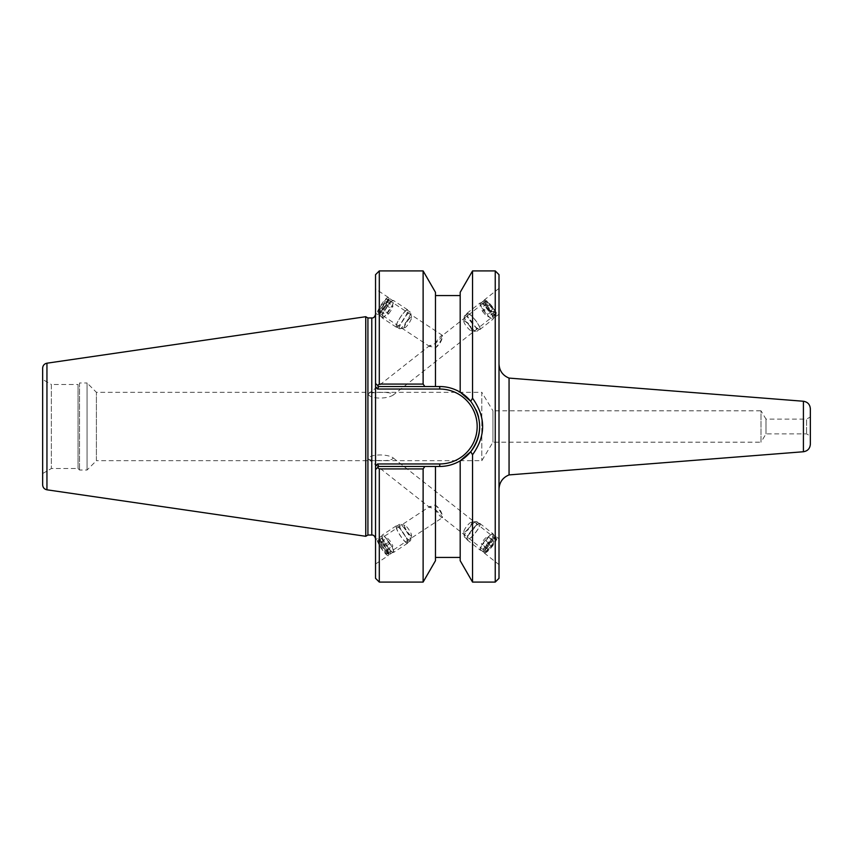 <?xml version="1.0" encoding="UTF-8"?>
<svg xmlns="http://www.w3.org/2000/svg" width="853" height="853" viewBox="0 0 853 853"><rect width="100%" height="100%" fill="white"/><g stroke="black" fill="none" stroke-linecap="round" stroke-linejoin="round"><path stroke-width="0.64" stroke-dasharray="4.26 3.2" d="M379.745 460.492C374.659 460.663 370.948 460.268 368.624 459.309L368.24 458.626C369.882 453.945 387.752 453.839 393.052 457.816C392.711 460.034 388.275 460.929 379.745 460.492M435.275 509.508C439.316 513.079 441.726 515.766 442.515 517.568L442.515 516.332A8.146 1.599 56.7 0 0 435.275 504.944L429.571 506.991L435.275 509.508A8.146 1.599 56.7 0 0 442.44 517.632A8.146 1.599 56.7 0 0 442.515 517.568L485.453 551.433A8.146 1.791 128.3 0 1 485.261 550.899A8.146 1.791 128.3 0 1 489.782 543.062A8.146 1.791 128.3 0 1 495.54 538.627A8.146 1.791 128.3 0 1 491.904 546.144A8.146 1.791 128.3 0 1 485.453 551.433M435.275 504.944C439.316 508.047 441.726 511.843 442.515 516.332M483.992 552.317A10.129 2.228 128.3 0 1 489.611 542.583A10.129 2.228 128.3 0 1 496.766 537.081A10.129 2.228 128.3 0 1 492.245 546.41A10.129 2.228 128.3 0 1 484.227 552.979A10.129 2.228 128.3 0 1 483.992 552.317M499.005 539.32L499.005 564.633L499.005 539.32M387.497 553.373A8.146 1.599 56.7 0 0 383.498 545.248A8.146 1.599 56.7 0 0 378.348 540.29A8.146 1.599 56.7 0 0 381.494 547.978A8.146 1.599 56.7 0 0 387.305 553.917A8.146 1.599 56.7 0 0 387.497 553.373M485.261 302.101A8.146 1.791 -128.3 0 1 485.453 301.567A8.146 1.791 -128.3 0 1 491.904 306.856A8.146 1.791 -128.3 0 1 495.54 314.373A8.146 1.791 -128.3 0 1 489.782 309.938A8.146 1.791 -128.3 0 1 485.261 302.101M435.275 343.492A8.146 1.599 -56.7 0 1 442.44 335.368A8.146 1.599 -56.7 0 1 442.515 335.432L442.515 336.668C441.726 341.157 439.316 344.953 435.275 348.056L429.571 346.009L435.275 343.492C439.316 339.921 441.726 337.234 442.515 335.432L485.453 301.567M368.24 394.374C369.626 396.698 373.454 397.935 379.745 398.084C385.289 398.02 389.725 397.061 393.052 395.184C394.811 391.388 372.686 392.007 368.624 393.691L368.24 394.374M499.005 313.68L499.005 288.367L499.005 313.68M483.992 300.683A10.129 2.228 -128.3 0 1 484.227 300.021A10.129 2.228 -128.3 0 1 492.245 306.59A10.129 2.228 -128.3 0 1 496.766 315.919A10.129 2.228 -128.3 0 1 489.611 310.417A10.129 2.228 -128.3 0 1 483.992 300.683M387.497 299.627A8.146 1.599 -56.7 0 0 387.305 299.083A8.146 1.599 -56.7 0 0 381.494 305.022A8.146 1.599 -56.7 0 0 378.348 312.71A8.146 1.599 -56.7 0 0 383.498 307.752A8.146 1.599 -56.7 0 0 387.497 299.627M435.275 348.056A8.146 1.599 -56.7 0 0 442.515 336.668M375.533 540.28L375.533 564.025L375.533 540.28M388.637 554.898A10.129 1.983 56.7 0 0 383.669 544.8A10.129 1.983 56.7 0 0 377.261 538.648A10.129 1.983 56.7 0 0 381.163 548.191A10.129 1.983 56.7 0 0 388.392 555.559A10.129 1.983 56.7 0 0 388.637 554.898M388.637 298.102A10.129 1.983 -56.7 0 0 388.392 297.441A10.129 1.983 -56.7 0 0 381.163 304.809A10.129 1.983 -56.7 0 0 377.261 314.352A10.129 1.983 -56.7 0 0 383.669 308.2A10.129 1.983 -56.7 0 0 388.637 298.102M375.533 312.72L375.533 288.975L375.533 312.72M509.06 474.908L509.06 378.092M499.005 489.11L499.005 363.89L499.005 489.11M499.005 274.677L499.005 578.323M810.35 408.758L810.35 444.242M810.35 416.946L810.35 436.054L810.35 416.946L806.586 419.122L806.586 433.878L806.586 419.122L765.994 419.122L765.994 433.878L765.994 419.122L761.004 410.815L761.004 442.185L765.994 433.878L806.586 433.878L810.35 436.054M42.65 473.554L51.361 468.521L78.039 468.521L79.542 470.024L87.07 470.024L96.4 460.695L96.4 392.305L96.4 460.695L481.817 460.695L492.938 442.185L761.004 442.185L761.004 410.815L492.938 410.815L492.938 442.185L492.938 410.815L481.817 392.305L481.817 460.695L481.817 392.305L96.4 392.305L87.07 382.976L87.07 470.024L87.07 382.976L79.542 382.976L79.542 470.024L79.542 382.976L78.039 384.479L78.039 468.521L78.039 384.479L51.361 384.479L51.361 468.521L51.361 384.479L42.65 379.446L42.65 473.554L42.65 379.446M476.123 410.016A39.963 39.963 0 0 0 470.739 401.305L460.183 392.167A39.963 39.963 0 0 0 439.721 386.537L378.679 386.537L377.602 385.46L378.679 386.537L439.721 386.537L378.679 386.537L377.634 389.043L375.533 386.953L375.533 274.677M479.642 428.27A39.963 39.963 0 0 0 478.586 417.202M375.533 466.047L377.634 463.957L378.679 466.463L377.602 467.54L378.679 466.463L439.721 466.463L378.679 466.463L375.533 469.598L375.533 386.953M460.183 292.312L460.183 392.167C453.721 388.424 446.908 386.537 439.721 386.537A39.963 39.963 0 0 1 479.685 426.5A39.963 39.963 0 0 1 439.721 466.463C446.908 466.463 453.732 464.576 460.183 460.833L470.739 451.695C482.585 434.902 482.585 418.109 470.739 401.305L472.541 398.244C485.986 417.085 485.986 435.915 472.541 454.756L470.739 451.695M378.679 466.463L439.721 466.463L439.721 463.957A37.457 37.457 0 0 0 477.168 426.5A37.457 37.457 0 0 0 439.721 389.043L439.721 386.537M379.297 270.913L379.297 384.074L377.602 385.46L378.679 386.537M472.541 398.244L472.541 270.913M495.241 582.087L495.241 270.913M472.541 582.087L472.541 454.756M379.297 384.074L423.12 384.074L424.869 386.537M423.12 270.913L423.12 384.074M375.533 578.323L375.533 469.598M424.869 466.463L423.12 468.926L379.297 468.926L377.602 467.54M379.297 468.926L379.297 582.087M423.12 468.926L423.12 582.087M375.533 383.402L375.533 314.203L375.533 383.402M367.92 317.966L367.92 535.034M365.756 316.708L365.756 536.292M42.65 484.835L42.65 368.165M365.745 536.292L365.745 316.708M460.183 460.833L460.183 560.688M460.183 392.167L460.183 295.564L460.183 392.167M435.478 386.537L435.478 292.312M435.478 466.463L435.478 560.688M396.101 326.976A10.375 2.037 -56.7 0 0 396.24 327.147A10.375 2.037 -56.7 0 0 403.65 319.598A10.375 2.037 -56.7 0 0 407.649 309.81A10.375 2.037 -56.7 0 0 400.558 316.9A10.375 2.037 -56.7 0 0 396.101 326.976M396.378 326.571A9.884 1.941 123.3 0 1 400.622 316.975A9.884 1.941 123.3 0 1 407.382 310.225A9.884 1.941 123.3 0 1 403.565 319.544A9.884 1.941 123.3 0 1 396.517 326.731A9.884 1.941 123.3 0 1 396.378 326.571M381.931 317.657A10.375 2.037 -56.7 0 0 382.08 317.828A10.375 2.037 -56.7 0 0 389.48 310.279A10.375 2.037 -56.7 0 0 393.489 300.491A10.375 2.037 -56.7 0 0 386.388 307.581A10.375 2.037 -56.7 0 0 381.931 317.657M382.208 317.252A9.884 1.941 -56.7 0 0 382.357 317.412A9.884 1.941 -56.7 0 0 389.405 310.225A9.884 1.941 -56.7 0 0 393.212 300.906A9.884 1.941 -56.7 0 0 386.452 307.656A9.884 1.941 -56.7 0 0 382.208 317.252M379.18 315.258A9.884 1.941 -56.7 0 0 379.318 315.418A9.884 1.941 -56.7 0 0 386.366 308.232A9.884 1.941 -56.7 0 0 390.184 298.913A9.884 1.941 -56.7 0 0 389.746 298.859A9.884 1.941 -56.7 0 0 383.125 306.099A9.884 1.941 -56.7 0 0 379.105 315.034A9.884 1.941 -56.7 0 0 379.18 315.258M388.712 313.797L391.932 309.127L393.02 305.822L390.898 307.187L387.678 311.857L386.59 315.162L388.712 313.797L382.645 309.799L380.523 311.174L381.611 307.869L384.831 303.188L386.953 301.823L385.865 305.129L382.645 309.799M385.865 305.129L391.932 309.127M386.953 301.823L393.02 305.822M384.831 303.188L390.898 307.187M381.611 307.869L387.678 311.857M380.523 311.174L386.59 315.162M399.407 328.565A9.884 1.941 -56.7 0 0 399.556 328.725A9.884 1.941 -56.7 0 0 399.982 328.778A9.884 1.941 -56.7 0 0 406.604 321.538A9.884 1.941 -56.7 0 0 410.624 312.603A9.884 1.941 -56.7 0 0 410.41 312.219A9.884 1.941 -56.7 0 0 403.65 318.969A9.884 1.941 -56.7 0 0 399.407 328.565M378.86 313.584A8.647 1.695 -56.7 0 0 385.375 307.091A8.647 1.695 -56.7 0 0 388.115 299.232A8.647 1.695 -56.7 0 0 382.325 305.566A8.647 1.695 -56.7 0 0 378.796 313.382A8.647 1.695 -56.7 0 0 378.86 313.584M404.535 327.531A6.174 1.216 -56.7 0 0 404.898 327.659A6.174 1.216 -56.7 0 0 409.024 323.138A6.174 1.216 -56.7 0 0 411.541 317.551A6.174 1.216 -56.7 0 0 410.943 317.359A6.174 1.216 -56.7 0 0 407.009 321.805A6.174 1.216 -56.7 0 0 404.471 327.189A6.174 1.216 -56.7 0 0 404.535 327.531M406.668 543.02A10.375 2.037 -123.3 0 1 399.247 534.053A10.375 2.037 -123.3 0 1 396.24 525.853A10.375 2.037 -123.3 0 1 403.65 533.402A10.375 2.037 -123.3 0 1 407.649 543.19A10.375 2.037 -123.3 0 1 406.668 543.02M406.444 542.615A9.884 1.941 56.7 0 0 407.382 542.775A9.884 1.941 56.7 0 0 403.565 533.456A9.884 1.941 56.7 0 0 396.517 526.269A9.884 1.941 56.7 0 0 399.375 534.074A9.884 1.941 56.7 0 0 406.444 542.615M392.508 552.339A10.375 2.037 -123.3 0 1 385.087 543.372A10.375 2.037 -123.3 0 1 382.08 535.172A10.375 2.037 -123.3 0 1 389.48 542.721A10.375 2.037 -123.3 0 1 393.489 552.509A10.375 2.037 -123.3 0 1 392.508 552.339M392.284 551.934A9.884 1.941 -123.3 0 1 385.215 543.393A9.884 1.941 -123.3 0 1 382.357 535.588A9.884 1.941 -123.3 0 1 389.405 542.775A9.884 1.941 -123.3 0 1 393.212 552.094A9.884 1.941 -123.3 0 1 392.284 551.934M389.245 553.928A9.884 1.941 -123.3 0 1 382.698 546.229A9.884 1.941 -123.3 0 1 379.105 537.966A9.884 1.941 -123.3 0 1 379.318 537.582A9.884 1.941 -123.3 0 1 386.366 544.768A9.884 1.941 -123.3 0 1 390.184 554.087A9.884 1.941 -123.3 0 1 389.746 554.141A9.884 1.941 -123.3 0 1 389.245 553.928M389.384 543.873L386.782 539.203L387.209 537.838L390.226 541.143L392.828 545.813L392.401 547.178L389.384 543.873L383.317 547.871L386.334 551.177L386.761 549.812L384.159 545.131L381.142 541.826L380.715 543.201L383.317 547.871M380.715 543.201L386.782 539.203M381.142 541.826L387.209 537.838M384.159 545.131L390.226 541.143M386.761 549.812L392.828 545.813M386.334 551.177L392.401 547.178M409.483 540.621A9.884 1.941 -123.3 0 1 402.413 532.08A9.884 1.941 -123.3 0 1 399.556 524.275A9.884 1.941 -123.3 0 1 399.982 524.222A9.884 1.941 -123.3 0 1 406.604 531.462A9.884 1.941 -123.3 0 1 410.624 540.397A9.884 1.941 -123.3 0 1 410.41 540.781A9.884 1.941 -123.3 0 1 409.483 540.621M387.678 553.586A8.647 1.695 -123.3 0 1 381.941 546.848A8.647 1.695 -123.3 0 1 378.796 539.618A8.647 1.695 -123.3 0 1 385.151 545.568A8.647 1.695 -123.3 0 1 388.115 553.768A8.647 1.695 -123.3 0 1 387.678 553.586M410.826 535.588A6.174 1.216 -123.3 0 1 406.913 531.046A6.174 1.216 -123.3 0 1 404.471 525.811A6.174 1.216 -123.3 0 1 404.898 525.341A6.174 1.216 -123.3 0 1 409.024 529.862A6.174 1.216 -123.3 0 1 411.541 535.449A6.174 1.216 -123.3 0 1 410.943 535.641A6.174 1.216 -123.3 0 1 410.826 535.588M466.89 313.456A10.375 2.282 51.7 0 0 472.029 323.244A10.375 2.282 51.7 0 0 479.887 329.546A10.375 2.282 51.7 0 0 475.26 319.982A10.375 2.282 51.7 0 0 467.039 313.254A10.375 2.282 51.7 0 0 466.89 313.456M467.199 313.829A9.884 2.175 -128.3 0 1 467.348 313.637A9.884 2.175 -128.3 0 1 475.174 320.056A9.884 2.175 -128.3 0 1 479.589 329.151A9.884 2.175 -128.3 0 1 472.093 323.159A9.884 2.175 -128.3 0 1 467.199 313.829M480.132 303.007A10.375 2.282 51.7 0 0 485.272 312.806A10.375 2.282 51.7 0 0 493.141 319.097A10.375 2.282 51.7 0 0 488.502 309.543A10.375 2.282 51.7 0 0 480.292 302.804A10.375 2.282 51.7 0 0 480.132 303.007M480.442 303.391A9.884 2.175 51.7 0 0 485.336 312.72A9.884 2.175 51.7 0 0 492.831 318.713A9.884 2.175 51.7 0 0 488.417 309.607A9.884 2.175 51.7 0 0 480.591 303.199A9.884 2.175 51.7 0 0 480.442 303.391M483.288 301.152A9.884 2.175 51.7 0 0 488.172 310.481A9.884 2.175 51.7 0 0 495.668 316.474A9.884 2.175 51.7 0 0 495.892 315.973A9.884 2.175 51.7 0 0 491.253 307.368A9.884 2.175 51.7 0 0 483.971 300.853A9.884 2.175 51.7 0 0 483.438 300.96A9.884 2.175 51.7 0 0 483.288 301.152M482.489 311.345L486.114 315.717L488.438 316.815L487.148 313.541L483.534 309.181L481.199 308.072L482.489 311.345L488.172 306.867L486.882 303.604L489.206 304.702L492.821 309.074L494.111 312.337L491.786 311.238L488.172 306.867M491.786 311.238L486.114 315.717M494.111 312.337L488.438 316.815M492.821 309.074L487.148 313.541M489.206 304.702L483.534 309.181M486.882 303.604L481.199 308.072M464.363 316.068A9.884 2.175 51.7 0 0 464.288 316.378A9.884 2.175 51.7 0 0 468.926 324.982A9.884 2.175 51.7 0 0 476.209 331.497A9.884 2.175 51.7 0 0 476.742 331.39A9.884 2.175 51.7 0 0 472.338 322.295A9.884 2.175 51.7 0 0 464.512 315.877A9.884 2.175 51.7 0 0 464.363 316.068M485.016 301.344A8.647 1.898 51.7 0 0 489.921 310.268A8.647 1.898 51.7 0 0 496.051 314.32A8.647 1.898 51.7 0 0 491.989 306.792A8.647 1.898 51.7 0 0 485.613 301.088A8.647 1.898 51.7 0 0 485.016 301.344M463.872 321.144A6.174 1.354 51.7 0 0 463.829 321.336A6.174 1.354 51.7 0 0 466.73 326.71A6.174 1.354 51.7 0 0 471.272 330.783A6.174 1.354 51.7 0 0 471.752 330.143A6.174 1.354 51.7 0 0 468.851 325.036A6.174 1.354 51.7 0 0 464.565 321.027A6.174 1.354 51.7 0 0 463.872 321.144M478.469 523.657A10.375 2.282 128.3 0 1 479.887 523.454A10.375 2.282 128.3 0 1 475.26 533.018A10.375 2.282 128.3 0 1 467.039 539.746A10.375 2.282 128.3 0 1 470.28 532.048A10.375 2.282 128.3 0 1 478.469 523.657M478.224 524.03A9.884 2.175 -51.7 0 0 470.44 532.027A9.884 2.175 -51.7 0 0 467.348 539.363A9.884 2.175 -51.7 0 0 475.174 532.944A9.884 2.175 -51.7 0 0 479.589 523.849A9.884 2.175 -51.7 0 0 478.224 524.03M491.712 534.095A10.375 2.282 128.3 0 1 493.141 533.903A10.375 2.282 128.3 0 1 488.502 543.457A10.375 2.282 128.3 0 1 480.292 550.196A10.375 2.282 128.3 0 1 483.534 542.487A10.375 2.282 128.3 0 1 491.712 534.095M491.477 534.479A9.884 2.175 128.3 0 1 492.831 534.287A9.884 2.175 128.3 0 1 488.417 543.393A9.884 2.175 128.3 0 1 480.591 549.801A9.884 2.175 128.3 0 1 483.683 542.465A9.884 2.175 128.3 0 1 491.477 534.479M494.313 536.718A9.884 2.175 128.3 0 1 495.668 536.526A9.884 2.175 128.3 0 1 495.892 537.027A9.884 2.175 128.3 0 1 491.253 545.632A9.884 2.175 128.3 0 1 483.971 552.147A9.884 2.175 128.3 0 1 483.438 552.04A9.884 2.175 128.3 0 1 486.519 544.704A9.884 2.175 128.3 0 1 494.313 536.718M488.3 537.283L485.549 541.655L482.073 544.928L481.348 543.819L484.099 539.459L487.564 536.185L493.972 541.762L493.247 540.663L489.771 543.926L487.02 548.298L487.745 549.396L491.221 546.133L493.972 541.762M491.221 546.133L485.549 541.655M487.745 549.396L482.073 544.928M487.02 548.298L481.348 543.819M489.771 543.926L484.099 539.459M493.247 540.663L487.564 536.185M475.388 521.791A9.884 2.175 128.3 0 1 476.209 521.503A9.884 2.175 128.3 0 1 476.742 521.609A9.884 2.175 128.3 0 1 472.338 530.705A9.884 2.175 128.3 0 1 464.512 537.123A9.884 2.175 128.3 0 1 464.288 536.622A9.884 2.175 128.3 0 1 468.254 528.892A9.884 2.175 128.3 0 1 475.388 521.791M494.665 538.403A8.647 1.898 128.3 0 1 496.051 538.68A8.647 1.898 128.3 0 1 491.989 546.208A8.647 1.898 128.3 0 1 485.613 551.912A8.647 1.898 128.3 0 1 487.308 546.176A8.647 1.898 128.3 0 1 494.665 538.403M470.771 522.399A6.174 1.354 128.3 0 1 471.272 522.217A6.174 1.354 128.3 0 1 471.752 522.857A6.174 1.354 128.3 0 1 468.862 527.964A6.174 1.354 128.3 0 1 464.565 531.973A6.174 1.354 128.3 0 1 463.829 531.664A6.174 1.354 128.3 0 1 466.303 526.834A6.174 1.354 128.3 0 1 470.771 522.399M803.409 451.749L803.409 401.251M377.634 463.957L439.721 463.957M439.721 389.043L377.634 389.043M371.769 535.034L371.769 317.966M46.947 363.197L46.947 489.803M368.624 459.309L430.072 507.759M393.052 457.816L495.54 538.627M484.227 552.979L499.005 564.633M496.766 537.081L499.005 538.84M387.305 553.917L442.44 517.632M378.348 540.29L430.136 506.224M430.072 345.241L368.624 393.691M495.54 314.373L393.052 395.184M499.005 288.367L484.227 300.021M499.005 314.16L496.766 315.919M442.44 335.368L387.305 299.083M430.136 346.776L378.348 312.71M375.533 564.025L388.392 555.559M375.533 539.778L377.261 538.648M388.392 297.441L375.533 288.975M377.261 314.352L375.533 313.222M407.649 309.81L393.489 300.491M396.24 327.147L382.08 317.828M393.212 300.906L390.184 298.913M382.357 317.412L379.318 315.418M410.41 312.219L407.382 310.225M399.556 328.725L396.517 326.731M378.796 313.382L379.105 315.034M388.115 299.232L389.746 298.859M410.943 317.359C406.945 319.417 404.791 322.69 404.471 327.189M411.541 317.551L410.624 312.603M404.898 327.659L399.982 328.778M396.24 525.853L382.08 535.172M407.649 543.19L393.489 552.509M382.357 535.588L379.318 537.582M393.212 552.094L390.184 554.087M399.556 524.275L396.517 526.269M410.41 540.781L407.382 542.775M388.115 553.768L389.746 554.141M378.796 539.618L379.105 537.966M404.471 525.811C404.78 530.299 406.934 533.573 410.943 535.641M404.898 525.341L399.982 524.222M411.541 535.449L410.624 540.397M479.887 329.546L493.141 319.097M467.039 313.254L480.292 302.804M492.831 318.713L495.668 316.474M480.591 303.199L483.438 300.96M476.742 331.39L479.589 329.151M464.512 315.877L467.348 313.637M485.613 301.088L483.971 300.853M496.051 314.32L495.892 315.973M471.752 330.143C471.037 325.771 468.638 322.733 464.565 321.027M471.272 330.783L476.209 331.497M463.829 321.336L464.288 316.378M467.039 539.746L480.292 550.196M479.887 523.454L493.141 533.903M480.591 549.801L483.438 552.04M492.831 534.287L495.668 536.526M464.512 537.123L467.348 539.363M476.742 521.609L479.589 523.849M496.051 538.68L495.892 537.027M485.613 551.912L483.971 552.147M471.752 522.857C471.048 527.207 468.66 530.246 464.565 531.973M463.829 531.664L464.288 536.622M471.272 522.217L476.209 521.503"/><path stroke-width="1.28" d="M803.409 401.251L803.409 451.749C807.674 451.045 809.987 448.539 810.35 444.242L810.35 408.758C809.987 404.461 807.674 401.955 803.409 401.251L509.06 378.092L509.06 474.908C502.737 477.541 499.389 482.276 499.005 489.11M495.241 582.087L499.005 578.323L499.005 274.677L495.241 270.913L495.241 582.087L472.541 582.087L472.541 454.756C485.986 435.915 485.986 417.085 472.541 398.244L470.739 401.305A39.963 39.963 0 0 0 460.183 392.167L470.739 401.305C482.585 418.109 482.585 434.902 470.739 451.695L460.183 460.833C453.721 464.576 446.908 466.463 439.721 466.463A39.963 39.963 0 0 0 479.642 428.27M424.869 386.537L423.12 384.074L379.297 384.074L377.602 385.46L375.533 383.402L375.533 386.953L375.533 383.402L378.679 386.537L439.721 386.537C446.908 386.537 453.732 388.424 460.183 392.167L460.183 292.312L472.541 270.913L495.241 270.913M379.297 384.074L379.297 270.913L375.533 274.677L375.533 386.953L377.634 389.043L378.679 386.537M478.586 417.202A39.963 39.963 0 0 0 476.123 410.016M377.634 463.957L378.679 466.463L439.721 466.463L439.721 463.957L377.634 463.957L375.533 466.047L375.533 469.598L378.679 466.463M375.533 386.953L375.533 469.598L377.602 467.54L375.533 469.598L375.533 578.323L379.297 582.087L379.297 468.926L423.12 468.926L424.869 466.463M460.183 460.823L460.183 560.688L472.541 582.087M472.541 270.913L472.541 398.244M423.12 384.074L423.12 270.913L379.297 270.913M375.533 469.598L375.533 466.047M377.602 467.54L379.297 468.926M379.297 582.087L423.12 582.087L423.12 468.926M470.739 451.695L472.541 454.756M367.92 535.034L367.92 317.966L365.756 316.708L365.756 536.292L367.92 535.034L371.769 535.034C373.603 534.831 374.862 536.089 375.533 538.797M371.769 535.034L371.769 317.966L367.92 317.966M46.947 363.197C44.292 363.794 42.853 365.447 42.65 368.165L42.65 484.835C42.853 487.553 44.292 489.206 46.947 489.803L46.947 363.197L365.745 316.708L365.756 536.292M435.478 386.537L435.478 292.312L423.12 270.913M423.12 582.087L435.478 560.688L435.478 466.463M377.634 389.043L439.721 389.043L439.721 386.537M439.721 389.043A37.457 37.457 0 0 1 477.168 426.5A37.457 37.457 0 0 1 439.721 463.957M509.06 378.092C502.716 375.48 499.357 370.746 499.005 363.89M803.409 451.749L509.06 474.908M371.769 317.966C373.603 318.169 374.862 316.911 375.533 314.203M46.947 489.803L365.745 536.292M460.183 295.564L435.478 295.564M460.183 557.435L435.478 557.435"/></g></svg>
